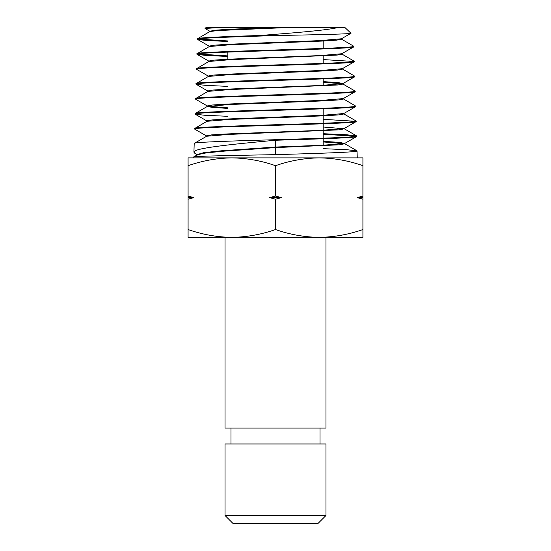 <?xml version="1.0" encoding="UTF-8"?>
<svg xmlns="http://www.w3.org/2000/svg" width="551" height="551" viewBox="0 0 551 551"><rect width="100%" height="100%" fill="white"/><g stroke="black" fill="none" stroke-linecap="round" stroke-linejoin="round"><path stroke-width="0.83" d="M325.965 515.502L318.017 523.45L232.983 523.45L225.035 515.502L325.965 515.502L325.965 443.982L225.035 443.982L225.035 515.502M222.535 30.215L221.998 29.678M227.818 89.661L227.818 89.09M227.818 59.219L227.818 52.09M323.182 145.808L323.182 138.756M323.182 138.205L323.182 123.789M323.182 123.238L323.182 115.868M323.182 115.297L323.182 108.829M323.182 85.935L323.182 78.903M323.182 63.386L323.182 55.995M323.182 48.419L323.182 41.029M230.993 428.086L230.993 443.982M320.007 428.086L320.007 443.982M205.041 28.48L206.026 27.55L218.933 27.55L205.041 28.48L210.145 31.441M218.933 27.55L344.974 27.55L350.953 33.28L341.427 38.784L319.973 40.616L227.942 44.28L214.098 45.196L209.215 46.112L209.194 46.677M323.182 141.366L339.161 142.337L344.706 143.446L356.483 136.634L356.566 135.959C361.601 138.453 189.227 140.939 194.2 143.432L206.391 136.393L206.411 135.828L206.894 136.111M194.2 143.432L193.924 152.214C192.988 148.171 231.813 144.245 275.5 140.25L275.5 154.645C231.847 155.437 192.664 156.229 193.78 156.904L193.745 157.882M356.587 136.51C357.702 137.757 319.015 138.997 275.5 140.25M323.182 141.938L344.719 143.728L339.602 144.803L275.5 147.606L224.099 151.139L206.164 152.909L197.589 154.673L193.78 156.904M275.5 154.645C319.105 153.405 358.205 152.152 357.034 150.912L357.255 157.882L319.208 157.882C334.113 158.096 348.68 160.692 362.916 165.693L362.916 157.882L231.792 157.882C246.696 158.096 261.264 160.692 275.5 165.693C289.771 160.706 304.345 158.103 319.208 157.882M350.98 33.191C352.743 33.969 318.375 34.741 278.379 35.491L260.306 35.491C224.553 36.593 196.865 37.675 197.472 38.77L209.793 31.579L217.294 30.574L287.574 27.55M197.472 38.77L197.561 39.445L206.398 40.471L227.818 41.497M278.379 35.491C235.704 36.772 196.321 38.047 197.451 39.321M208.264 76.582L208.278 76.017L213.223 75.101L227.281 74.185L320.654 70.521L342.364 68.689L354.141 61.877L354.231 61.195C359.121 63.696 191.693 66.182 196.535 68.675L208.857 61.485L230.532 59.653L337.184 55.072L342.04 54.156L342.026 53.585L353.673 46.925L353.763 46.243C358.673 48.736 192.209 51.229 197.003 53.722L209.325 46.532L230.862 44.7L322.955 41.036L336.751 40.12L341.572 39.204L341.558 38.632M197.003 53.722L197.093 54.397L206.04 55.431L227.818 56.457M353.783 46.801C358.694 49.287 192.189 51.787 196.982 54.273M196.535 68.675L196.624 69.35L208.409 76.162M354.245 61.753C359.142 64.24 191.679 66.74 196.521 69.226M207.796 91.535L207.81 90.97L212.789 90.054L226.943 89.138L320.985 85.467L342.832 83.635L354.61 76.83L354.699 76.148C359.672 78.648 191.183 81.135 196.066 83.628L208.388 76.437L230.201 74.605L323.623 70.941L337.618 70.025L342.508 69.109L342.495 68.538M196.066 83.628L196.163 84.303L205.392 85.343L227.818 86.383M354.713 76.706C359.686 79.192 191.169 81.693 196.053 84.179M343.425 98.443L343.445 99.015L338.5 99.931L324.305 100.847L229.533 104.511L207.328 106.488L207.341 105.923L212.355 105.007L226.606 104.084L321.316 100.42L343.301 98.588L355.078 91.776L355.168 91.094C360.127 93.601 190.736 96.081 195.598 98.574L207.92 91.397L229.87 89.558L338.059 84.978L342.977 84.062L342.956 83.49L337.804 82.554L323.182 81.624M195.598 98.574L195.695 99.256L207.472 106.067M355.181 91.659C360.147 94.145 190.715 96.645 195.584 99.132M206.859 121.44L206.88 120.876L211.921 119.953L226.268 119.037L321.646 115.373L343.769 113.54L355.547 106.729L355.629 106.047C360.636 108.554 190.185 111.04 195.137 113.527L207.451 106.35M195.137 113.527L195.226 114.209L204.731 115.262L227.818 116.309M355.65 106.605C360.643 109.098 190.164 111.598 195.116 114.085M206.411 135.828L211.481 134.905L225.931 133.989L321.97 130.325L344.237 128.493L356.015 121.681L356.098 121C361.16 123.5 189.723 125.986 194.668 128.479L206.983 121.303L229.202 119.471L324.642 115.8L338.934 114.883L343.914 113.967L343.893 113.396M194.668 128.479L194.758 129.161L206.529 135.966M356.118 121.557C361.27 124.051 189.578 126.551 194.648 129.037M353.763 46.243L341.572 39.204M227.818 40.946L197.995 39.045M354.231 61.195L341.551 53.874M227.818 55.906L197.527 53.998M323.182 59.563L353.708 61.471M354.699 76.148L342.385 68.965M355.168 91.094L342.977 84.062M355.629 106.047L343.321 98.87M356.098 121L343.914 113.967M323.182 119.333L355.56 121.282M356.566 135.959L346.793 134.775L323.182 133.714M323.182 134.272L356.022 136.235M325.965 237.357L325.965 428.086L225.035 428.086L225.035 237.357L231.806 237.357C216.887 237.144 202.32 234.54 188.084 229.547L188.084 237.357L231.792 237.357C246.655 237.137 261.229 234.533 275.5 229.547L275.5 199.207L269.694 197.616L275.5 196.032L275.5 165.693M319.222 237.357L319.201 237.357C304.304 237.144 289.736 234.54 275.5 229.547M362.916 196.032L362.916 199.207L357.117 197.616L362.916 196.032L362.916 165.693M362.916 229.547C348.645 234.533 334.078 237.137 319.208 237.357L362.916 237.357L362.916 199.207M188.084 229.547L188.084 165.693C202.355 160.706 216.922 158.103 231.792 157.882L188.084 157.882L188.084 165.693M188.084 196.032L193.883 197.616L188.084 199.207M275.5 196.032L281.306 197.616L275.5 199.207M357.034 150.912L347.102 149.72L323.182 148.66M197.623 154.969L194.902 153.392L193.924 152.214M260.306 35.491C292.498 32.998 326.516 30.374 337.853 27.55M341.09 38.921L341.448 39.059M323.182 82.195L342.853 83.917M207.328 106.488L212.645 107.438L227.818 108.389M343.411 113.678L343.79 113.823M323.182 126.999L344.258 128.776L339.368 129.836L228.865 134.423L206.515 136.255M271.898 27.55L227.756 29.355L214.387 30.257L209.807 31.311M341.895 53.736L320.317 55.568L227.611 59.232L213.664 60.149L208.746 61.065L208.726 61.629M197.093 54.397L209.215 61.347M207.81 90.97L208.285 91.252M207.823 106.205L227.818 107.817M206.88 120.876L207.355 121.158M344.706 143.446L323.065 145.244L275.5 147.041L221.557 150.781L203.87 152.655L197.237 154.521L197.224 155.093M281.306 197.616L269.694 197.616M193.883 197.616L188.084 197.616M362.916 197.616L357.117 197.616M319.208 237.357L231.792 237.357M209.662 31.724L209.676 31.159M344.375 128.913L344.361 128.349M344.843 143.866L344.823 143.301M209.339 46.263L197.561 39.445M207.941 91.115L196.163 84.303M207.004 121.02L195.226 114.209M356.463 135.835L344.258 128.776M356.924 150.788L344.719 143.728"/></g></svg>
